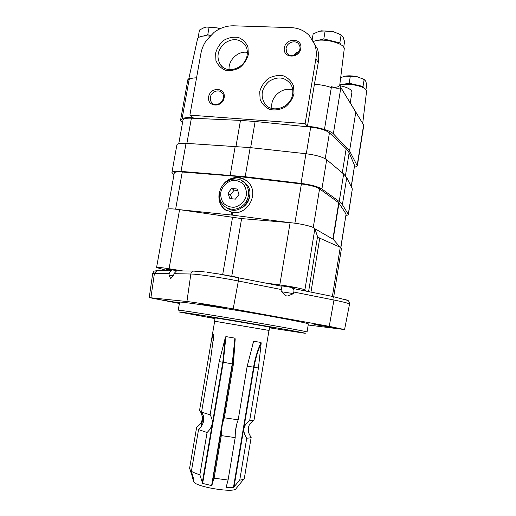 <?xml version="1.0" encoding="UTF-8"?>
<svg xmlns="http://www.w3.org/2000/svg" width="516" height="516" viewBox="0 0 516 516"><rect width="100%" height="100%" fill="white"/><g stroke="black" fill="none" stroke-linecap="round" stroke-linejoin="round"><path stroke-width="0.77" d="M213.908 334.62L212.457 334.194L214.682 321.223L268.984 330.408L254.046 419.966C253.659 420.411 252.195 420.643 249.66 420.656L258.432 368.005L253.588 367.121L233.464 487.478L239.746 480.112L246.732 438.2C249.338 438.097 250.821 437.768 251.195 437.2C247.893 433.072 247.403 428.673 249.725 424.004L253.388 420.314M192.713 475.784L192.494 477.048L189.604 468.238L196.641 427.325C203.007 422.746 203.988 417.038 199.589 410.188L212.373 334.761L213.263 340.618M213.863 334.387L210.547 359.762L201.55 412.155C205.239 418.263 204.239 424.088 198.55 429.615L207.084 432.505C212.798 426.913 213.805 421.011 210.109 414.8L201.55 412.155M210.109 414.8L219.184 361.684L225.415 337.245L225.911 336.58L234.896 338.135L235.206 338.941L233.38 364.315L232.226 363.896L211.605 485.595L214.095 478.184L221.306 435.607L235.199 437.607C235.135 430.763 236.128 424.836 238.186 419.837L224.325 417.786L233.38 364.315M238.186 419.837L247.132 366.528L253.511 341.766L253.924 341.315L261.025 342.45L261.173 343.217L258.432 368.005M239.746 480.112C242.32 479.809 243.842 479.261 244.307 478.487L251.195 437.2M214.095 478.184L228.078 480.048L235.199 437.607M192.855 476.268L192.591 478.216L193.842 479.687L191.384 471.314C193.236 472.443 196.061 473.598 199.86 474.785L207.084 432.505M191.384 471.314L198.55 429.615M199.86 474.785L202.633 483.421L211.605 485.595M192.713 478.551L193.771 481.454C193.526 486.511 234.606 493.457 236.038 488.607L244.049 478.803M228.078 480.048L226.066 487.497L233.464 487.478M214.682 321.236L268.984 330.421M224.325 417.786C222.357 422.791 221.351 428.732 221.306 435.607M249.66 420.656C243.075 425.287 242.101 431.137 246.732 438.2M359.717 86.256C355.111 84.559 350.345 83.895 345.417 84.263M339.78 84.863L349.184 83.244L363.019 86.475L363.845 88.023M340.676 77.632L345.049 76.155L357.414 76.8L363.974 79.425L365.638 80.999L366.766 84.605L365.954 89.668M364.135 79.516L363.019 86.475M350.312 76.258L349.184 83.244M364.296 79.58L357.414 76.8C352.828 75.781 348.706 75.568 345.049 76.155L343.637 76.497M331.969 41.293L324.899 40.235M317.65 40.429L323.809 38.964L339.825 42.86L340.786 44.673M312.967 41.538L314.173 41.254M312.103 40.125L313.135 33.94L319.294 31.224L325.132 30.973L333.349 31.682L341.128 34.895L343.075 37.049L344.591 41.609L343.669 47.259M341.128 34.895L339.825 42.86M325.132 30.973L323.809 38.964M340.637 34.624L333.349 31.682L321.552 30.818L319.294 31.224M210.509 36.088L208.638 35.972M203.388 36.03L207.755 34.778L211.018 35.552M198.312 37.739L198.86 37.333M206.748 27.051L217.139 27.877L207.11 26.974L204.459 27.458L199.46 30.07L198.125 37.539M209.109 27.187L207.755 34.778M220.08 28.709L217.139 27.877L220.01 28.748M207.11 26.974L205.213 27.264M305.13 123.614L315.895 58.74C316.695 53.787 316.327 49.078 314.786 44.608L309.368 35.63C304.485 30.605 298.383 27.935 291.056 27.625L233.632 25.806C226.659 25.684 220.158 27.858 214.127 32.315L206.368 40.416C203.568 44.499 201.743 48.891 200.885 53.587L189.894 115.139L305.13 123.614L307.439 126.375C313.547 126.755 319.21 127.813 324.448 129.542C328.892 130.858 331.859 132.27 333.342 133.773L349.564 150.898L357.317 165.92L363.522 127.046L363.664 125.027L339.405 85.263L339.676 85.701L344.204 49.213C345.881 43.202 320.933 37.139 313.077 41.719M363.664 125.027L350.229 102.832M339.734 85.643L350.209 102.929L351.944 92.203C351.744 89.552 347.674 87.365 339.734 85.643M309.368 35.63L317.456 48.981C318.811 53.096 319.088 57.605 318.282 62.507L314.399 84.379C320.5 84.63 326.138 85.695 331.324 87.585L331.253 86.701C335.742 87.752 338.464 87.275 339.405 85.263M357.317 165.92L354.395 167.532M314.786 44.608L317.456 48.981M340.76 87.507C339.031 88.739 335.864 88.475 331.253 86.701M324.448 129.542L331.324 87.585M307.439 126.375L314.399 84.379M210.457 36.146C202.885 35.462 198.576 36.41 197.525 38.977L188.766 78.987L189.366 78.658L187.837 79.703L180.581 120.138L182.084 118.79L189.133 79.47C190.43 78.445 192.9 77.897 196.551 77.839M189.366 78.658L189.133 79.47M182.503 122.821L180.581 120.138M189.894 115.139L193.281 117.854C187.637 117.358 183.902 117.674 182.084 118.79M284.348 47.82C286.012 37.333 302.621 37.913 300.796 48.485C299.074 59.082 282.445 58.308 284.348 47.82M208.645 96.75C210.36 86.462 226.027 87.385 224.157 97.75C222.39 108.147 206.716 107.038 208.645 96.75M248.325 54.561L247.97 47.085C246.061 42.531 242.862 39.319 238.392 37.455C233.503 36.662 228.717 37.578 224.034 40.196C219.861 43.692 217.062 47.994 215.624 53.109L215.927 60.501C217.765 65.035 220.893 68.267 225.318 70.208C230.194 71.085 235.006 70.228 239.772 67.628C244.023 64.113 246.874 59.759 248.325 54.561M294.004 93.744L293.565 85.998C291.521 81.251 288.147 77.877 283.439 75.865C278.317 74.962 273.312 75.826 268.423 78.451C264.082 81.992 261.186 86.398 259.729 91.661L260.109 99.311C262.07 104.032 265.372 107.438 270.029 109.521C275.138 110.514 280.182 109.715 285.148 107.115C289.579 103.555 292.527 99.098 294.004 93.744M355.788 112.178L349.564 150.898M339.741 85.185C346.004 82.56 363.728 85.74 366.141 89.913L366.586 91.319L362.696 123.427M292.759 90.113C282.42 86.088 269.552 97.556 272.003 108.483M292.617 94.305C293.198 90.571 292.578 87.191 290.76 84.166C284.993 77.039 277.795 76.071 269.159 81.27C261.676 88.094 260.167 95.505 264.631 103.503C271.506 114.081 290.934 107.85 292.617 94.305M247.351 52.393C238.237 50.549 228.124 60.133 229.091 69.589M247.119 55.231C247.738 51.387 247.074 47.969 245.126 44.982C239.418 38.481 232.51 37.939 224.408 43.35C217.43 50.252 216.152 57.437 220.571 64.9C227.266 74.627 245.429 68.151 247.119 55.231M210.399 97.285C211.147 91.642 218.926 88.707 222.099 92.912C227.479 98.833 216.804 108.857 211.779 102.645C210.534 101.162 210.07 99.375 210.399 97.285M219.693 103.484L222.77 100.04M286.058 48.42C286.838 41.964 296.571 39.287 299.19 44.86C303.414 52.013 290.585 60.088 286.773 52.722L286.058 48.42M293.759 55.444C294.952 53.516 296.623 52.284 298.77 51.742M178.768 143.667L182.999 120.054C183.432 118.635 186.231 118.009 191.391 118.177L240.482 120.402L255.13 121.492L310.703 127.117C319.746 128.226 325.989 130.135 329.434 132.851L346.165 148.737L349.145 152.71L354.576 165.494L351.306 186.844M173.982 174.653L171.925 172.518C172.331 171.376 175.363 171.009 181.026 171.396L245.19 176.73L301.041 183.393C311.051 184.747 318.011 186.618 321.913 189.004L339.218 201.524L342.398 204.659L348.268 214.353L348.365 214.746L345.978 215.752M171.925 172.518L176.872 144.938C177.317 143.583 180.368 143.042 186.037 143.325L250.183 147.608L305.943 153.723C315.94 155.013 322.855 157.006 326.692 159.708L343.65 173.995L346.746 177.614L352.331 188.927L348.365 214.746M167.829 209.012L174.279 172.976C174.64 171.983 177.298 171.66 182.258 172.009L237.76 176.433L239.005 176.556L238.863 177.407L237.612 177.278C227.937 177.872 221.783 183.257 219.152 193.423C218.204 200.06 220.016 205.381 224.583 209.399L232.806 212.579L232.368 215.114L289.747 222.654M179.949 209.722L232.368 215.114M314.902 228.749L333.162 239.276L340.115 247.229M239.005 176.556L301.389 183.948C310.11 185.121 316.173 186.747 319.572 188.83L338.728 202.762L346.094 214.069L340.882 247.603M238.863 177.407C242.288 177.968 245.248 179.445 247.745 181.819C259.645 192.197 248.648 214.843 232.806 212.579M227.898 180.839C234.225 177.007 240.359 176.917 246.293 180.568M226.827 210.889L225.247 209.78C220.609 205.781 218.687 200.537 219.474 194.061M249.712 196.157C248.983 201.092 246.538 204.904 242.372 207.6M239.05 194.377L237.141 189.017L231.594 188.43L227.956 193.184L229.846 198.531L235.399 199.144L239.05 194.377M243.571 181.825L245.655 183.457C258.329 194.532 240.392 217.823 226.898 207.942M237.67 190.494L234.148 190.12L231.594 188.43M234.148 190.12L230.542 194.829L227.956 193.184M230.542 194.829L231.936 198.763M173.228 275.847L168.99 275.073L170.706 278.659L173.731 275.196L173.95 273.667L176.511 270.887M173.95 273.667L190.843 274.015L186.934 301.518L190.843 274.015C191.159 272.409 192.062 271.429 193.552 271.074L194.596 271.081M177.452 270.894C171.544 269.668 167.745 269.107 166.062 269.21L171.809 270.835C170.351 271.145 169.48 272.055 169.203 273.57L168.99 275.073M179.394 303.473L149.234 297.603L152.691 273.499L154.445 273.261L150.904 297.668L154.445 273.261L156.903 270.655L157.909 270.668M332.717 296.474L332.968 296.526C333.871 297.003 334.194 298.171 333.949 300.028L293.804 292.037C294.197 290.147 293.836 288.941 292.714 288.431L294.946 288.425C295.429 287.941 281.355 285.548 280.659 285.999L280.736 286.019C281.252 286.412 281.446 287.593 281.317 289.547L238.353 280.994L233.18 308.916L238.353 280.994C238.65 279.033 238.424 277.821 237.683 277.356C238.424 277.821 238.65 279.033 238.353 280.994C220.809 277.473 197.441 274.06 190.843 274.015C191.159 272.403 192.062 271.429 193.552 271.081L194.667 271.094M237.47 277.311L221.177 274.344M204.536 271.932L193.552 271.074L176.511 270.881M266.74 283.2L279.788 284.909C290.218 286.238 304.627 289.16 304.885 289.973L305.801 291.063M347.384 300.331L345.101 299.383M332.968 296.526C333.865 297.003 334.194 298.171 333.949 300.028L329.24 326.351L333.949 300.028C344.172 302.092 349.364 303.479 349.519 304.182C349.267 301.692 348.552 300.409 347.384 300.331L332.968 296.526L292.714 288.425M169.203 273.57L154.445 273.261L156.903 270.661M149.234 297.603L186.934 301.518C193.294 302.163 216.017 305.788 233.18 308.916L329.24 326.351L344.578 329.563L308.181 325.015M202.865 304.356L201.995 304.092C201.427 303.614 226.04 307.807 225.331 308.065L202.865 304.356M179.626 302.183C179.091 301.344 208.419 305.575 244.229 311.638C280.046 317.688 309.136 323.339 308.355 323.958L307.059 331.969C307.781 331.685 278.614 326.357 242.765 320.294C206.922 314.231 177.62 309.671 178.214 310.18L179.626 302.183M314.328 324.519L313.999 324.403C313.438 323.983 336.522 327.828 335.89 328.053L314.328 324.519M159.315 299.551L178.691 302.776L159.315 299.551M287.715 295.945L288.779 295.545C285.503 297.493 283.478 292.811 281.02 291.14L281.317 289.547M293.804 292.037L293.52 293.617L281.678 291.779M288.779 295.545L293.52 293.617M221.138 274.338L206.916 272.222M167.861 270.784L156.567 267.533C157.135 267.14 161.302 267.54 169.067 268.746L182.89 270.952M156.567 267.533L166.965 209.522C167.635 208.548 171.834 208.599 179.574 209.664L241.611 218.59L290.108 222.686C300.557 223.499 314.773 226.969 314.883 228.685L317.534 236.631L319.739 238.179L340.257 247.287L341.482 248.254L333.736 296.681M271.087 327.383L269.642 327.163M215.127 317.94L213.695 317.669M215.075 318.256L209.644 317.153C207.535 316.36 277.337 328.163 275.08 328.221L269.591 327.479M215.011 318.611L179.658 312.083C176.595 311.225 205.703 315.792 242.475 322.01C279.253 328.228 308.239 333.491 305.066 333.297L269.533 327.828M235.206 338.941L232.568 363.967L212.024 485.214M202.633 483.421L223.28 362.245L232.226 363.896L234.896 338.135M225.911 336.58L223.28 362.245L222.815 362.168L202.24 482.847M225.415 337.245L222.815 362.168L219.184 361.684M261.173 343.217C257.839 350.738 255.459 358.73 254.033 367.192L234.006 487.033M247.17 366.289L253.588 367.121C255.059 358.394 257.536 350.171 261.025 342.45M236.747 423.913L235.328 432.376M226.395 485.569L226.066 487.497M203.149 414.948L201.066 427.093M210.651 359.181L208.438 358.775M252.717 344.108L253.924 341.315M363.625 124.962L357.188 165.268M315.895 58.74L318.282 62.507M340.85 87.662L333.342 133.773M346.165 148.737L342.282 172.847M329.434 132.851L325.215 158.722M349.145 152.71L345.443 175.73M354.576 165.494L351.196 186.618M191.391 118.177L186.895 143.377M240.482 120.402L235.993 146.363M255.13 121.492L250.647 147.66M310.703 127.117L306.298 153.762M343.65 173.995L339.218 201.524M326.692 159.708L321.913 189.004M346.746 177.614L342.398 204.659M352.331 188.927L348.268 214.353M186.037 143.325L181.026 171.396M235.206 146.318L230.194 175.24M250.183 147.608L245.19 176.73M305.943 153.723L301.041 183.393M231.555 212.431L231.123 214.966M237.76 176.433L237.612 177.278M338.728 202.762L332.878 239.069M319.572 188.83L313.257 227.498M338.993 203.027L333.162 239.276M346.094 214.069L340.741 247.519M182.258 172.009L175.64 209.161M301.389 183.948L294.894 223.215M220.751 192.404C222.209 186.302 226.982 181.555 232.91 180.361C236.896 180.271 240.366 181.509 243.32 184.07C245.642 187.282 246.661 190.978 246.377 195.164C244.919 201.35 240.05 206.129 234.077 207.264C230.078 207.309 226.627 206.032 223.712 203.433C221.441 200.221 220.455 196.544 220.751 192.404M241.153 180.297L244.532 182.658C249.963 189.14 250.073 196.151 244.848 203.691C238.366 210.089 231.62 211.012 224.628 206.458C220.506 202.846 218.855 198.189 219.668 192.481C221.222 180.806 236.631 174.505 244.532 182.658L245.655 183.457M200.389 271.474L204.555 271.932M340.257 247.287L332.394 296.41M319.739 238.179L310.98 292.101M179.574 209.664L169.067 268.746M232.51 217.513L222.686 274.596M241.611 218.59L231.755 276.202M290.108 222.686L279.788 284.909M314.883 228.685L304.885 289.973M317.534 236.631L308.587 291.617M269.1 330.427L269.655 327.112M214.566 321.204L215.133 317.895M203.304 415.386L201.363 426.674M212.476 334.291L213.36 339.747M362.735 78.638L363.974 79.425M338.193 33.308L338.806 33.675M266.662 105.703L264.631 103.503M222.267 66.687L220.571 64.9M211.779 102.645L212.721 103.484M286.773 52.722L287.406 53.612M224.583 209.399L225.247 209.78M152.691 273.499C154.303 270.287 153.994 271.274 156.903 270.655L171.802 270.829M280.736 286.019L218.345 273.886M344.578 329.563L349.519 304.182"/></g></svg>
